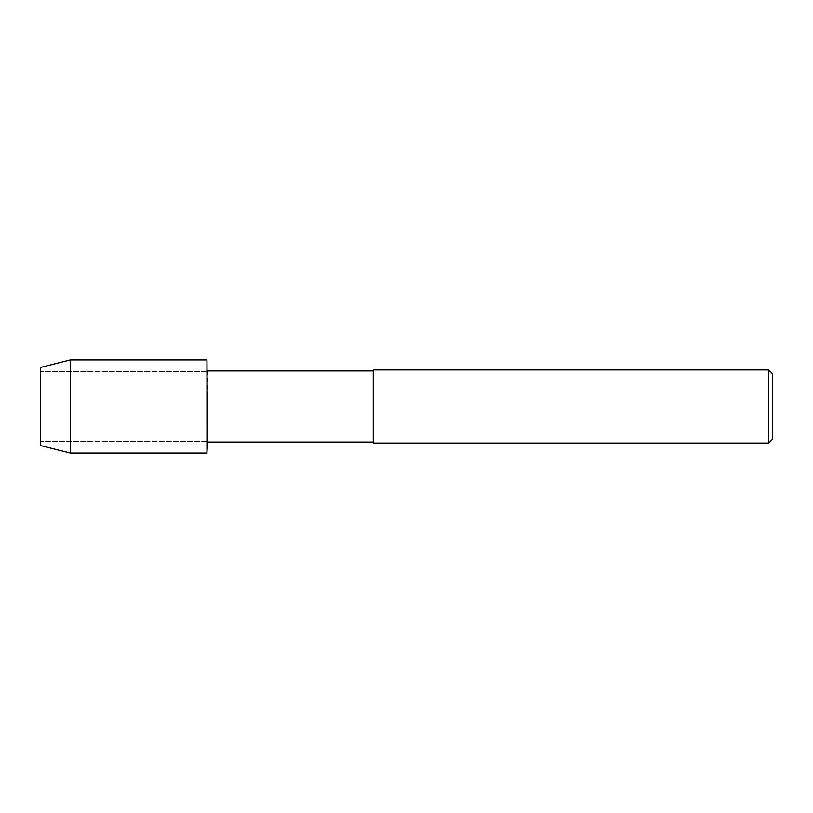<?xml version="1.0" encoding="UTF-8"?>
<svg xmlns="http://www.w3.org/2000/svg" width="813" height="813" viewBox="0 0 813 813"><rect width="100%" height="100%" fill="white"/><g stroke="black" fill="none" stroke-linecap="round" stroke-linejoin="round"><path stroke-width="0.61" stroke-dasharray="4.07 3.05" d="M40.65 367.385L40.65 445.615M207.488 370.911L207.488 442.089M206.949 406.5L206.949 453.065L206.949 406.5M373.238 369.915L373.238 443.085M768.692 369.915L768.692 443.085M772.35 373.574L772.35 439.427M70.325 359.935L70.325 453.065M40.65 406.5L40.65 441.54L40.65 406.5M206.949 441.54L40.65 441.54L206.949 441.54M206.949 371.46L40.65 371.46L206.949 371.46"/><path stroke-width="1.22" d="M373.238 442.089L207.488 442.089L206.949 359.935L70.325 359.935L40.65 367.385L40.65 445.615L70.325 453.065L70.325 359.935M207.488 442.089L206.949 453.065L206.949 359.935L206.949 453.065L70.325 453.065M373.238 443.085L373.238 369.915L768.692 369.915L768.692 443.085L373.238 443.085M768.692 443.085L772.35 439.427L772.35 373.574L768.692 369.915M373.238 370.911L207.488 370.911"/></g></svg>
